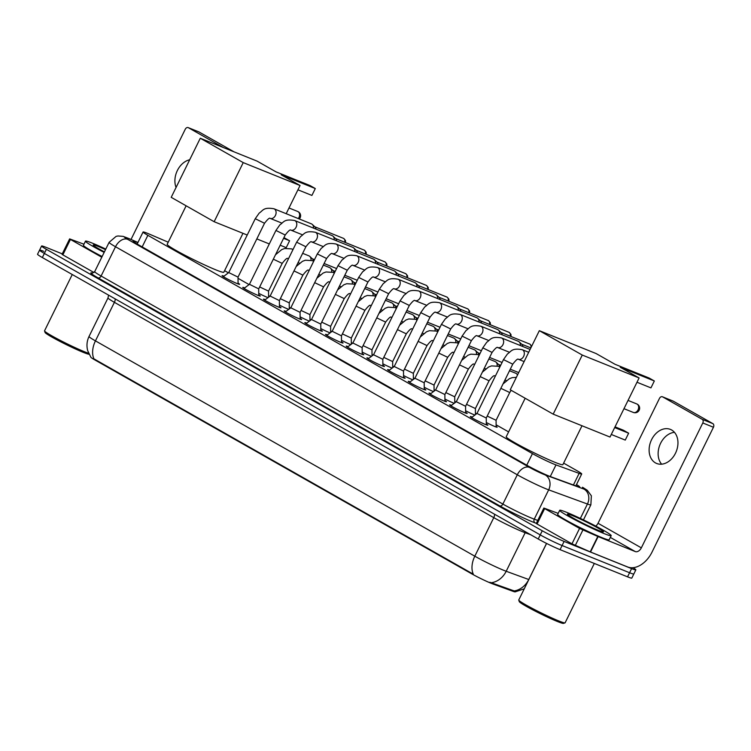 <?xml version="1.0" encoding="UTF-8"?>
<svg xmlns="http://www.w3.org/2000/svg" width="751" height="751" viewBox="0 0 751 751"><rect width="100%" height="100%" fill="white"/><g stroke="black" fill="none" stroke-linecap="round" stroke-linejoin="round"><path stroke-width="1.13" d="M496.129 426.343A9.181 0.61 -153.8 0 1 497.162 427.197A9.181 0.61 -153.8 0 1 494.89 426.54A9.181 0.61 -153.8 0 1 486.291 422.503M474.876 415.059A9.181 0.61 -153.8 0 1 474.21 414.796A9.181 0.61 -153.8 0 1 465.601 410.759M454.759 402.865A9.181 0.61 -153.8 0 1 454.777 402.874L454.712 396.791L468.371 369.051L459.49 364.855M454.195 403.315A9.181 0.61 -153.8 0 1 453.52 403.052A9.181 0.61 -153.8 0 1 444.921 399.016M434.078 391.121A9.181 0.61 -153.8 0 1 434.087 391.13L434.031 385.047M433.505 391.571A9.181 0.61 -153.8 0 1 432.839 391.309A9.181 0.61 -153.8 0 1 424.231 387.272M404.46 369.116L413.341 373.313L413.388 379.405A9.181 0.61 -153.8 0 1 413.407 379.396M412.825 379.837A9.181 0.61 -153.8 0 1 412.149 379.574A9.181 0.61 -153.8 0 1 403.54 375.538M383.78 357.382L392.66 361.569L392.698 367.661A9.181 0.61 -153.8 0 1 392.717 367.652M392.135 368.093A9.181 0.61 -153.8 0 1 391.468 367.83A9.181 0.61 -153.8 0 1 382.86 363.794M372.017 355.899A9.181 0.61 -153.8 0 1 372.036 355.908L371.97 349.825L385.62 322.085L376.749 317.889M371.454 356.35A9.181 0.61 -153.8 0 1 370.778 356.087A9.181 0.61 -153.8 0 1 362.17 352.05M350.764 344.606A9.181 0.61 -153.8 0 1 350.088 344.343A9.181 0.61 -153.8 0 1 341.489 340.306M330.074 332.871A9.181 0.61 -153.8 0 1 329.407 332.609A9.181 0.61 -153.8 0 1 320.799 328.572M309.956 320.677A9.181 0.61 -153.8 0 1 309.975 320.686L309.91 314.603L323.568 286.863L314.688 282.658M309.393 321.128A9.181 0.61 -153.8 0 1 308.717 320.865A9.181 0.61 -153.8 0 1 300.118 316.828M289.276 308.933A9.181 0.61 -153.8 0 1 289.285 308.943L289.229 302.86M288.703 309.384A9.181 0.61 -153.8 0 1 288.037 309.121A9.181 0.61 -153.8 0 1 279.428 305.084M259.658 286.929L268.539 291.116L268.586 297.218A9.181 0.61 -153.8 0 1 268.605 297.199M268.023 297.64A9.181 0.61 -153.8 0 1 267.347 297.377A9.181 0.61 -153.8 0 1 258.738 293.341M486.301 424.005A9.772 0.648 -153.8 0 1 487.859 425.197A9.772 0.648 -153.8 0 1 485.446 424.493A9.772 0.648 -153.8 0 1 475.702 419.893A9.772 0.648 -153.8 0 1 470.323 416.57A9.772 0.648 -153.8 0 1 472.219 417.077M465.611 412.261A9.772 0.648 -153.8 0 1 467.169 413.463A9.772 0.648 -153.8 0 1 464.756 412.75A9.772 0.648 -153.8 0 1 455.012 408.15A9.772 0.648 -153.8 0 1 449.633 404.836A9.772 0.648 -153.8 0 1 451.529 405.333M444.93 400.527A9.772 0.648 -153.8 0 1 446.479 401.719A9.772 0.648 -153.8 0 1 444.076 401.015A9.772 0.648 -153.8 0 1 434.331 396.415A9.772 0.648 -153.8 0 1 428.952 393.092A9.772 0.648 -153.8 0 1 430.849 393.59M424.24 388.783A9.772 0.648 -153.8 0 1 425.798 389.976A9.772 0.648 -153.8 0 1 423.386 389.271A9.772 0.648 -153.8 0 1 413.641 384.672A9.772 0.648 -153.8 0 1 408.262 381.348A9.772 0.648 -153.8 0 1 410.159 381.855M403.559 377.04A9.772 0.648 -153.8 0 1 405.108 378.232A9.772 0.648 -153.8 0 1 402.696 377.528A9.772 0.648 -153.8 0 1 392.961 372.928A9.772 0.648 -153.8 0 1 387.582 369.605A9.772 0.648 -153.8 0 1 389.478 370.112M382.869 365.296A9.772 0.648 -153.8 0 1 384.428 366.497A9.772 0.648 -153.8 0 1 382.015 365.784A9.772 0.648 -153.8 0 1 372.271 361.184A9.772 0.648 -153.8 0 1 366.892 357.87A9.772 0.648 -153.8 0 1 368.788 358.368M362.189 353.561A9.772 0.648 -153.8 0 1 363.737 354.754A9.772 0.648 -153.8 0 1 361.325 354.05A9.772 0.648 -153.8 0 1 351.581 349.45A9.772 0.648 -153.8 0 1 346.202 346.127A9.772 0.648 -153.8 0 1 348.098 346.624M341.498 341.818A9.772 0.648 -153.8 0 1 343.057 343.01A9.772 0.648 -153.8 0 1 340.644 342.306A9.772 0.648 -153.8 0 1 330.9 337.706A9.772 0.648 -153.8 0 1 325.521 334.383A9.772 0.648 -153.8 0 1 327.417 334.89M320.808 330.074A9.772 0.648 -153.8 0 1 322.367 331.266A9.772 0.648 -153.8 0 1 319.954 330.562A9.772 0.648 -153.8 0 1 310.21 325.962A9.772 0.648 -153.8 0 1 304.831 322.639A9.772 0.648 -153.8 0 1 306.727 323.146M300.128 318.33A9.772 0.648 -153.8 0 1 301.677 319.532A9.772 0.648 -153.8 0 1 299.274 318.818A9.772 0.648 -153.8 0 1 289.529 314.218A9.772 0.648 -153.8 0 1 284.15 310.905A9.772 0.648 -153.8 0 1 286.047 311.402M279.438 306.596A9.772 0.648 -153.8 0 1 280.996 307.788A9.772 0.648 -153.8 0 1 278.583 307.084A9.772 0.648 -153.8 0 1 268.839 302.484A9.772 0.648 -153.8 0 1 263.46 299.161A9.772 0.648 -153.8 0 1 265.356 299.658M258.757 294.852A9.772 0.648 -153.8 0 1 260.306 296.044A9.772 0.648 -153.8 0 1 257.893 295.34A9.772 0.648 -153.8 0 1 248.159 290.74A9.772 0.648 -153.8 0 1 242.78 287.417A9.772 0.648 -153.8 0 1 244.676 287.924M238.067 283.108A9.772 0.648 -153.8 0 1 239.625 284.3A9.772 0.648 -153.8 0 1 237.213 283.596A9.772 0.648 -153.8 0 1 227.469 278.996A9.772 0.648 -153.8 0 1 222.089 275.673A9.772 0.648 -153.8 0 1 223.986 276.18M168.224 242.197L149.346 234.105A17.217 1.145 26.2 0 0 147.327 233.261A17.217 1.145 26.2 0 0 143.075 232.012A17.217 1.145 26.2 0 0 147.872 235.326L532.45 453.613A17.217 1.145 26.2 0 0 555.993 464.916L579.134 473.374A17.217 1.145 26.2 0 0 581.706 473.975A17.217 1.145 26.2 0 0 576.909 470.661L563.625 463.123M90.805 357.147A15.499 1.023 26.2 0 0 95.133 360.086L471.515 573.717A15.499 1.023 26.2 0 0 492.694 583.893L512.952 591.29A15.499 1.023 26.2 0 0 515.261 591.835L524.254 588.812M508.615 431.9L496.12 424.803M476.622 413.735L475.43 413.059M455.932 401.992L454.749 401.325M435.251 390.257L434.059 389.581M414.561 378.513L413.379 377.837M393.881 366.77L392.689 366.094M373.191 355.026L372.008 354.359M352.501 343.291L351.318 342.616M331.82 331.548L330.628 330.872M311.13 319.804L309.947 319.128M290.449 308.06L289.257 307.394M269.759 296.326L268.576 295.65M249.079 284.582L238.029 278.311M228.388 272.838L224.587 270.679M90.862 357.223L87.679 350.623C86.412 345.732 86.872 341.02 89.04 336.457A22.962 1.521 26.2 0 0 95.443 340.879A20.089 13.34 119.6 0 0 93.95 358.865L473.318 574.196A20.089 13.34 -60.4 0 1 474.81 556.2A22.962 1.521 26.2 0 0 503.949 570.403A22.962 1.521 26.2 0 0 506.193 571.267L528.76 579.519A22.962 1.521 26.2 0 0 528.826 579.547M633.027 567.709A17.217 1.145 -153.8 0 1 635.853 569.868L633.825 573.98A17.217 1.145 -153.8 0 1 629.582 572.731L562.095 545.536A17.217 1.145 -153.8 0 1 540.241 534.89L44.365 253.434A17.217 1.145 -153.8 0 1 39.578 250.121L37.55 254.232A17.217 1.145 -153.8 0 0 42.347 257.546L538.214 539.002A17.217 1.145 -153.8 0 0 560.068 549.648L627.554 576.843A17.217 1.145 -153.8 0 0 631.807 578.092L633.825 573.98A17.217 1.145 -153.8 0 1 629.582 572.731L562.095 545.536A17.217 1.145 -153.8 0 1 540.241 534.89L44.365 253.434A17.217 1.145 -153.8 0 1 39.578 250.121A17.217 1.145 -153.8 0 1 43.821 251.369M489.859 582.26L514.182 590.934A20.089 17.057 -69.9 0 0 528.76 579.519L546.531 543.405M137.855 242.629A17.217 1.145 26.2 0 0 137.386 242.432A17.217 1.145 26.2 0 0 133.134 241.193A17.217 1.145 26.2 0 0 137.931 244.497L527.005 465.338A17.217 1.145 26.2 0 0 550.539 476.641L577.162 486.366A17.217 1.145 26.2 0 0 579.734 486.967A17.217 1.145 26.2 0 0 576.496 484.564M635.853 569.868A17.217 1.145 -153.8 0 1 631.6 568.62L564.114 541.424A17.217 1.145 -153.8 0 1 542.26 530.779L46.393 249.323A17.217 1.145 -153.8 0 1 41.596 246.009A17.217 1.145 -153.8 0 1 45.849 247.257L62.267 253.876M189.693 159.775A18.371 13.687 -68.1 0 0 176.063 187.459M101.779 257.236L70.434 239.447L62.849 254.861L62.051 254.307L69.636 238.893L70.434 239.447M93.978 272.529L62.849 254.861M198.668 131.838A2.873 2.14 111.9 0 1 198.865 131.904A2.873 2.14 111.9 0 1 199.062 131.998L188.398 127.708A2.873 2.14 -68.1 0 0 188.21 127.614A2.873 2.14 -68.1 0 0 185.272 129.219L131.021 239.475M233.918 151.786L199.062 131.998M223.263 147.496L188.398 127.708M83.971 244.206L69.636 238.893M89.059 354.247A24.68 1.633 -153.8 0 1 83.286 352.369A24.68 1.633 -153.8 0 1 59.348 341.104A24.68 1.633 -153.8 0 1 45.079 332.477L44.553 330.947A25.834 1.709 -153.8 0 1 44.553 330.815L72.256 274.519M88.609 353.27A25.834 1.709 -153.8 0 1 84.534 351.759A25.834 1.709 -153.8 0 1 59.489 339.978A25.834 1.709 -153.8 0 1 44.553 330.947M104.154 252.402A28.698 1.906 -153.8 0 1 85.473 241.155A28.698 1.906 -153.8 0 1 92.561 243.23A28.698 1.906 -153.8 0 1 105.788 249.097M102.136 256.513A28.698 1.906 -153.8 0 1 83.455 245.267L85.473 241.155M104.417 251.867A20.089 1.333 -153.8 0 1 93.199 245.051A20.089 1.333 -153.8 0 1 98.156 246.412A20.089 1.333 -153.8 0 1 105.525 249.632M242.967 233.326L223.836 272.209A31.57 2.093 -153.8 0 1 216.044 269.928A31.57 2.093 -153.8 0 1 184.558 255.058A31.57 2.093 -153.8 0 1 167.173 244.328L186.126 205.812M281.203 174.805L315.298 188.548L310.069 185.572L275.974 171.838L257.114 161.136L200.282 138.24L243.23 162.61L300.053 185.506L281.203 174.805M297.94 189.806L311.909 195.429L315.298 188.548M300.053 185.506L286.187 213.697M243.23 162.61L214.148 221.714L247.22 235.035M256.833 238.912L269.299 243.934M214.148 221.714L171.209 197.335L200.282 138.24M283.578 238.33L289.604 240.761L286.215 247.642L280.189 245.22M283.934 237.616L289.604 240.761M582.006 425.761L562.875 464.653A31.57 2.093 -153.8 0 1 555.083 462.363A31.57 2.093 -153.8 0 1 523.597 447.502A31.57 2.093 -153.8 0 1 506.212 436.772L525.174 398.246M620.242 367.248L654.337 380.982L649.108 378.016L615.013 364.282L596.153 353.571L539.331 330.675L582.269 355.054L639.101 377.95L620.242 367.248M636.979 382.24L650.948 387.873L654.337 380.982M639.101 377.95L610.019 437.054L553.187 414.148L510.248 389.778L539.331 330.675M582.269 355.054L553.187 414.148M614.675 427.572L628.643 433.196L625.254 440.086L611.286 434.463M615.031 426.85L623.414 430.229L628.643 433.196M223.329 276.678L228.755 272.566L238.02 277.119L238.076 283.934M228.745 272.566L255.256 218.71L264.521 223.272C267.656 219.236 269.525 217.593 270.116 218.363L270.116 218.363A5.163 3.849 111.9 0 0 275.448 215.396A5.163 3.849 111.9 0 0 274.528 209.078A5.163 3.849 111.9 0 0 274.322 208.947A5.163 3.849 111.9 0 0 273.984 208.778L311.412 223.864A5.163 3.849 111.9 0 1 311.759 224.033A5.163 3.849 111.9 0 1 312.332 224.455A5.163 3.849 111.9 0 1 313.524 228.126M312.332 224.455L315.091 227.055A3.727 2.779 111.9 0 1 315.964 229.102M244.019 288.422L249.435 284.31L258.71 288.863L258.757 295.678M249.435 284.31L275.936 230.454L285.211 235.016C288.346 230.97 290.205 229.337 290.806 230.106L290.806 230.106A5.163 3.849 111.9 0 0 296.138 227.14A5.163 3.849 111.9 0 0 295.218 220.822A5.163 3.849 111.9 0 0 295.012 220.691A5.163 3.849 111.9 0 0 294.664 220.522L332.102 235.607A5.163 3.849 111.9 0 1 332.449 235.776A5.163 3.849 111.9 0 1 333.022 236.199A5.163 3.849 111.9 0 1 334.214 239.86M333.022 236.199L335.781 238.799A3.727 2.779 111.9 0 1 336.645 240.846M264.699 300.156L270.125 296.044L279.391 300.607L279.447 307.412M270.125 296.054L296.626 242.188L305.892 246.75C309.027 242.714 310.895 241.08 311.487 241.85L311.487 241.85A5.163 3.849 111.9 0 0 316.819 238.884A5.163 3.849 111.9 0 0 315.899 232.557A5.163 3.849 111.9 0 0 315.692 232.434A5.163 3.849 111.9 0 0 315.354 232.266L352.792 247.351A5.163 3.849 111.9 0 1 353.13 247.52A5.163 3.849 111.9 0 1 353.712 247.943A5.163 3.849 111.9 0 1 354.894 251.604M353.712 247.943L356.472 250.543A3.727 2.779 111.9 0 1 357.335 252.589M285.389 311.9L290.806 307.788L300.081 312.341M290.806 307.797L317.307 253.932L326.582 258.494C329.717 254.458 331.585 252.824 332.177 253.594L332.177 253.594A5.163 3.849 111.9 0 0 337.509 250.618A5.163 3.849 111.9 0 0 336.589 244.3A5.163 3.849 111.9 0 0 336.382 244.169A5.163 3.849 111.9 0 0 336.035 244.009L373.472 259.095A5.163 3.849 111.9 0 1 373.82 259.255A5.163 3.849 111.9 0 1 374.392 259.686A5.163 3.849 111.9 0 1 375.584 263.348M374.392 259.686L377.152 262.277A3.727 2.779 111.9 0 1 378.016 264.324M311.505 319.522L320.771 324.085L320.818 330.9M306.07 323.643L311.496 319.532L337.997 265.676L347.272 270.238C350.398 266.201 352.266 264.559 352.867 265.328L352.867 265.328A5.163 3.849 111.9 0 0 358.199 262.362A5.163 3.849 111.9 0 0 357.279 256.044A5.163 3.849 111.9 0 0 357.072 255.913A5.163 3.849 111.9 0 0 356.725 255.744L394.162 270.829A5.163 3.849 111.9 0 1 394.5 270.998A5.163 3.849 111.9 0 1 395.082 271.421A5.163 3.849 111.9 0 1 396.265 275.091M395.082 271.421L397.842 274.021A3.727 2.779 111.9 0 1 398.706 276.068M326.76 335.387L332.186 331.275L341.452 335.828L341.508 342.644M332.177 331.275L358.678 277.419L367.952 281.982C371.088 277.936 372.956 276.302 373.547 277.072L373.547 277.072A5.163 3.849 111.9 0 0 378.88 274.106A5.163 3.849 111.9 0 0 377.96 267.788A5.163 3.849 111.9 0 0 377.753 267.656A5.163 3.849 111.9 0 0 377.406 267.487L414.843 282.573A5.163 3.849 111.9 0 1 415.19 282.742A5.163 3.849 111.9 0 1 415.763 283.165A5.163 3.849 111.9 0 1 416.955 286.826M415.763 283.165L418.523 285.765A3.727 2.779 111.9 0 1 419.387 287.811M347.441 347.122L352.867 343.01L362.142 347.572L362.189 354.378M352.867 343.019L379.368 289.154L388.642 293.716C391.778 289.679 393.637 288.046 394.237 288.816L394.237 288.816A5.163 3.849 111.9 0 0 399.57 285.849A5.163 3.849 111.9 0 0 398.65 279.522A5.163 3.849 111.9 0 0 398.443 279.4A5.163 3.849 111.9 0 0 398.096 279.231L435.533 294.317A5.163 3.849 111.9 0 1 435.88 294.486A5.163 3.849 111.9 0 1 436.453 294.908A5.163 3.849 111.9 0 1 437.645 298.569M436.453 294.908L439.213 297.509A3.727 2.779 111.9 0 1 440.077 299.555M368.131 358.865L373.557 354.754L382.822 359.307L382.879 366.122M373.547 354.763L400.058 300.898L409.323 305.46C412.459 301.423 414.327 299.79 414.918 300.56L414.918 300.56A5.163 3.849 111.9 0 0 420.25 297.584A5.163 3.849 111.9 0 0 419.33 291.266A5.163 3.849 111.9 0 0 419.124 291.135A5.163 3.849 111.9 0 0 418.786 290.975L456.214 306.061A5.163 3.849 111.9 0 1 456.561 306.22A5.163 3.849 111.9 0 1 457.134 306.652A5.163 3.849 111.9 0 1 458.326 310.313M457.134 306.652L459.894 309.243A3.727 2.779 111.9 0 1 460.767 311.29M388.821 370.609L394.237 366.497L403.512 371.05L403.559 377.866M394.237 366.497L420.738 312.641L430.013 317.204C433.149 313.167 435.007 311.524 435.608 312.294L435.608 312.294A5.163 3.849 111.9 0 0 440.94 309.328A5.163 3.849 111.9 0 0 440.02 303.01A5.163 3.849 111.9 0 0 439.814 302.878A5.163 3.849 111.9 0 0 439.466 302.709L476.904 317.795A5.163 3.849 111.9 0 1 477.251 317.964A5.163 3.849 111.9 0 1 477.824 318.386A5.163 3.849 111.9 0 1 479.016 322.057M477.824 318.386L480.584 320.987A3.727 2.779 111.9 0 1 481.447 323.033M409.502 382.353L414.928 378.241L424.193 382.794M414.928 378.241L441.428 324.385L450.694 328.947C453.829 324.901 455.697 323.268 456.289 324.038L456.289 324.038A5.163 3.849 111.9 0 0 461.621 321.071A5.163 3.849 111.9 0 0 460.71 314.753A5.163 3.849 111.9 0 0 460.504 314.622A5.163 3.849 111.9 0 0 460.156 314.453L497.594 329.539A5.163 3.849 111.9 0 1 497.932 329.708A5.163 3.849 111.9 0 1 498.514 330.13A5.163 3.849 111.9 0 1 499.697 333.791M498.514 330.13L501.274 332.731A3.727 2.779 111.9 0 1 502.137 334.777M430.192 394.087L435.608 389.976L444.883 394.538L444.93 401.344M435.608 389.985L462.109 336.119L471.384 340.682C474.519 336.645 476.387 335.012 476.979 335.781L476.979 335.781A5.163 3.849 111.9 0 0 482.311 332.815A5.163 3.849 111.9 0 0 481.391 326.488A5.163 3.849 111.9 0 0 481.184 326.366A5.163 3.849 111.9 0 0 480.837 326.197L518.274 341.283A5.163 3.849 111.9 0 1 518.622 341.452A5.163 3.849 111.9 0 1 519.194 341.874A5.163 3.849 111.9 0 1 520.387 345.535M519.194 341.874L521.954 344.474A3.727 2.779 111.9 0 1 522.818 346.521M456.308 401.719L465.573 406.272L465.62 413.088M471.562 417.575L476.988 413.463L486.254 418.016L486.31 424.831M302.662 253.331L308.914 255.847A5.163 3.849 111.9 0 1 309.252 256.016A5.163 3.849 111.9 0 1 309.834 256.438A5.163 3.849 111.9 0 1 311.008 260.203M309.834 256.438L312.594 259.039A3.727 2.779 111.9 0 1 313.458 261.085M280.348 298.673L289.219 302.869L302.878 275.119L294.007 270.923M323.343 265.065L329.595 267.591A5.163 3.849 111.9 0 1 329.942 267.75A5.163 3.849 111.9 0 1 330.515 268.182A5.163 3.849 111.9 0 1 331.698 271.937M330.515 268.182L333.275 270.773A3.727 2.779 111.9 0 1 334.139 272.82M301.038 310.416L309.91 314.613M344.033 276.809L350.285 279.325A5.163 3.849 111.9 0 1 350.633 279.494A5.163 3.849 111.9 0 1 351.205 279.916A5.163 3.849 111.9 0 1 352.388 283.681M351.205 279.916L353.965 282.517A3.727 2.779 111.9 0 1 354.829 284.563M321.719 322.151L330.6 326.347L330.647 332.44M364.723 288.553L370.966 291.069A5.163 3.849 111.9 0 1 371.313 291.238A5.163 3.849 111.9 0 1 371.886 291.66A5.163 3.849 111.9 0 1 373.069 295.425M371.886 291.66L374.646 294.261A3.727 2.779 111.9 0 1 375.519 296.307M342.409 333.895L351.28 338.081L351.327 344.183M385.404 300.297L391.656 302.813A5.163 3.849 111.9 0 1 392.003 302.982A5.163 3.849 111.9 0 1 392.576 303.404A5.163 3.849 111.9 0 1 393.759 307.168M392.576 303.404L395.336 306.004A3.727 2.779 111.9 0 1 396.199 308.051M363.09 345.638L371.97 349.835M406.094 312.031L412.346 314.556A5.163 3.849 111.9 0 1 412.684 314.716A5.163 3.849 111.9 0 1 413.266 315.148A5.163 3.849 111.9 0 1 414.439 318.903M413.266 315.148L416.026 317.739A3.727 2.779 111.9 0 1 416.889 319.785M426.775 323.775L433.027 326.291A5.163 3.849 111.9 0 1 433.374 326.46A5.163 3.849 111.9 0 1 433.947 326.882A5.163 3.849 111.9 0 1 435.129 330.647M433.947 326.882L436.706 329.482A3.727 2.779 111.9 0 1 437.57 331.529M447.465 335.519L453.717 338.034A5.163 3.849 111.9 0 1 454.055 338.203A5.163 3.849 111.9 0 1 454.637 338.626A5.163 3.849 111.9 0 1 455.81 342.39M454.637 338.626L457.397 341.226A3.727 2.779 111.9 0 1 458.26 343.273M425.15 380.86L434.022 385.066L447.68 357.307L438.809 353.111M468.145 347.262L474.397 349.778A5.163 3.849 111.9 0 1 474.745 349.947A5.163 3.849 111.9 0 1 475.317 350.37A5.163 3.849 111.9 0 1 476.5 354.134M475.317 350.37L478.077 352.97A3.727 2.779 111.9 0 1 478.941 355.016M445.841 392.604L454.712 396.8M488.835 358.997L495.087 361.522A5.163 3.849 111.9 0 1 495.435 361.682A5.163 3.849 111.9 0 1 496.007 362.113A5.163 3.849 111.9 0 1 497.19 365.868M496.007 362.113L498.767 364.704A3.727 2.779 111.9 0 1 499.631 366.751M466.521 404.348L475.402 408.535L475.449 414.627M509.525 370.741L515.768 373.256A5.163 3.849 111.9 0 1 516.115 373.425A5.163 3.849 111.9 0 1 516.688 373.848A5.163 3.849 111.9 0 1 517.505 375.031M487.211 416.082L496.082 420.278L496.139 427.009M661.631 464.184A18.371 13.687 111.9 0 1 659.857 444.958A18.371 13.687 111.9 0 1 674.464 432.332M671.629 429.994A18.371 13.687 -68.1 0 0 670.399 429.403A18.371 13.687 -68.1 0 0 651.201 440.49A18.371 13.687 -68.1 0 0 655.445 462.888A18.371 13.687 -68.1 0 0 656.674 463.48A18.371 13.687 -68.1 0 0 675.872 452.393A18.371 13.687 -68.1 0 0 671.629 429.994M579.565 528.422L598.125 536.59L590.539 552.013L571.971 543.837L579.565 528.422L544.644 508.605L537.059 524.02L536.261 523.475L543.846 508.052L544.644 508.605M571.971 543.837L537.059 524.02M590.539 552.013L627.676 566.977A22.962 15.245 119.6 0 0 651.999 552.145L713.45 427.253L702.795 422.963L641.345 547.855A5.736 3.811 -60.4 0 1 635.262 551.563L598.125 536.59M672.877 401.006A2.873 2.14 111.9 0 1 673.074 401.072A2.873 2.14 111.9 0 1 673.272 401.165L662.617 396.866A2.873 2.14 -68.1 0 0 662.42 396.772A2.873 2.14 -68.1 0 0 659.481 398.377L598.031 523.269A5.736 3.811 -60.4 0 1 595.759 526.094M702.795 422.963A2.873 2.14 -68.1 0 0 702.194 419.33L712.849 423.63L673.272 401.165M712.849 423.63A2.873 2.14 111.9 0 1 713.45 427.253M702.194 419.33L662.617 396.866M558.181 513.365L543.846 508.052M594.323 563.447L565.118 622.795A25.834 1.709 -153.8 0 1 565.015 622.87L563.485 623.386A24.68 1.633 -153.8 0 1 557.495 621.528A24.68 1.633 -153.8 0 1 533.567 610.263A24.68 1.633 -153.8 0 1 519.288 601.635L518.763 600.105A25.834 1.709 -153.8 0 1 518.763 599.983L546.587 543.433M565.015 622.87A25.834 1.709 -153.8 0 1 558.744 620.927A25.834 1.709 -153.8 0 1 533.698 609.136A25.834 1.709 -153.8 0 1 518.763 600.105M604.104 533.585A28.698 1.906 -153.8 0 1 575.491 520.077A28.698 1.906 -153.8 0 1 559.683 510.314A28.698 1.906 -153.8 0 1 566.77 512.389A28.698 1.906 -153.8 0 1 595.393 525.907A28.698 1.906 -153.8 0 1 611.192 535.66A28.698 1.906 -153.8 0 1 604.104 533.585M611.192 535.66L609.164 539.772A28.698 1.906 -153.8 0 1 602.086 537.697A28.698 1.906 -153.8 0 1 573.464 524.189A28.698 1.906 -153.8 0 1 557.664 514.426L559.683 510.314M572.365 515.571A20.089 1.333 -153.8 0 1 592.952 525.315A20.089 1.333 -153.8 0 1 603.391 531.924A20.089 1.333 -153.8 0 1 598.509 530.403A20.089 1.333 -153.8 0 1 579.03 521.241A20.089 1.333 -153.8 0 1 567.409 514.219A20.089 1.333 -153.8 0 1 572.365 515.571M512.952 591.29L513.318 590.549M492.694 583.893L493.06 583.152M471.515 573.717L471.759 573.22M95.133 360.086L95.377 359.579M142.174 246.91L147.872 235.326M573.417 484.996L579.134 473.374M550.267 476.538L555.993 464.916M526.751 465.198L532.45 453.613M494.58 514.228A5.736 3.811 -60.4 0 1 493.773 517.655L114.405 302.334A22.962 1.521 -153.8 0 1 108.013 297.912L89.04 336.457M491.511 582.701A20.089 17.057 -69.9 0 0 506.193 571.267L525.156 532.731A22.962 1.521 -153.8 0 1 522.921 531.858A22.962 1.521 -153.8 0 1 493.773 517.655L474.81 556.2L95.443 340.879L114.405 302.334A5.736 3.811 -60.4 0 0 115.213 298.898M538.214 539.002L542.26 530.779M560.068 549.648L564.114 541.424M42.347 257.546L46.393 249.323M627.554 576.843L631.6 568.62M530.788 534.787L525.156 532.731A5.736 4.872 110.1 0 1 525.662 531.877M137.921 242.479L128.656 238.508A11.481 0.76 26.2 0 0 127.313 237.945A11.481 0.76 26.2 0 0 127.67 239.325L529.446 467.366A11.481 0.76 26.2 0 0 544.015 474.472A11.481 0.76 26.2 0 0 545.142 474.904L583.912 489.07A11.481 0.76 26.2 0 0 582.429 487.258L583.029 487.559A11.481 7.623 -60.4 0 0 582.429 487.258M583.443 519.899L590.868 504.813A22.962 1.521 -153.8 0 1 587.442 504.024L548.671 489.849A22.962 1.521 -153.8 0 1 546.428 488.985A22.962 1.521 -153.8 0 1 517.289 474.782L115.513 246.741A22.962 1.521 -153.8 0 1 109.12 242.329L94.701 271.618A22.962 1.521 26.2 0 0 101.094 276.03L502.87 504.081A22.962 1.521 26.2 0 0 532.008 518.284A22.962 1.521 26.2 0 0 534.252 519.148L537.763 520.424M536.336 523.325L535.134 522.884A25.834 1.709 -153.8 0 1 499.828 505.93L98.062 277.889A2.873 1.906 119.6 0 0 101.094 276.03L115.513 246.741A11.481 7.623 -60.4 0 1 127.67 239.325M535.134 522.884A2.873 2.441 110.1 0 1 534.252 519.148L548.671 489.849A11.481 9.744 -69.9 0 0 545.142 474.904M98.062 277.889A25.834 1.709 -153.8 0 1 92.608 273.111M529.446 467.366A11.481 7.623 -60.4 0 0 517.289 474.782L502.87 504.081A2.873 1.906 119.6 0 1 499.828 505.93M583.912 489.07A11.481 9.744 -69.9 0 1 587.442 504.024L580.354 518.425M128.656 238.508A11.481 7.097 -66.8 0 0 128.121 238.236L137.94 242.442M298.278 218.569A4.59 3.417 -68.1 0 0 299.001 217.452A4.59 3.417 -68.1 0 0 298.034 211.641A4.59 3.417 -68.1 0 0 297.725 211.491A4.59 3.417 -68.1 0 0 297.405 211.388M633.027 412.308A4.59 3.417 -68.1 0 0 633.337 412.449A4.59 3.417 -68.1 0 0 638.04 409.886A4.59 3.417 -68.1 0 0 637.073 404.085A4.59 3.417 -68.1 0 0 636.773 403.935A4.59 3.417 -68.1 0 0 636.444 403.831M343.076 238.189A3.727 2.779 111.9 0 1 343.338 238.274A3.727 2.779 111.9 0 1 343.592 238.396A3.727 2.779 111.9 0 1 344.709 242.235M314.8 226.774L343.789 238.489A3.727 2.478 119.6 0 0 343.592 238.396M363.766 249.933A3.727 2.779 111.9 0 1 364.028 250.017A3.727 2.779 111.9 0 1 364.282 250.139A3.727 2.779 111.9 0 1 365.399 253.979M335.481 238.518L364.479 250.233A3.727 2.478 119.6 0 0 364.282 250.139M384.456 261.677A3.727 2.779 111.9 0 1 384.719 261.761A3.727 2.779 111.9 0 1 384.963 261.883A3.727 2.779 111.9 0 1 386.08 265.723M356.171 250.261L385.16 261.977A3.727 2.478 119.6 0 0 384.963 261.883M405.136 273.42A3.727 2.779 111.9 0 1 405.399 273.505A3.727 2.779 111.9 0 1 405.653 273.627A3.727 2.779 111.9 0 1 406.77 277.457M376.852 262.005L405.85 273.721A3.727 2.478 119.6 0 0 405.653 273.627M425.826 285.155A3.727 2.779 111.9 0 1 426.089 285.239A3.727 2.779 111.9 0 1 426.333 285.361A3.727 2.779 111.9 0 1 427.45 289.201M397.542 273.74L426.53 285.455A3.727 2.478 119.6 0 0 426.333 285.361M446.507 296.898A3.727 2.779 111.9 0 1 446.77 296.983A3.727 2.779 111.9 0 1 447.023 297.105A3.727 2.779 111.9 0 1 448.14 300.944M418.232 285.483L447.22 297.199A3.727 2.478 119.6 0 0 447.023 297.105M467.197 308.642A3.727 2.779 111.9 0 1 467.46 308.727A3.727 2.779 111.9 0 1 467.704 308.849A3.727 2.779 111.9 0 1 468.821 312.688M438.913 297.227L467.911 308.943A3.727 2.478 119.6 0 0 467.704 308.849M487.878 320.386A3.727 2.779 111.9 0 1 488.141 320.47A3.727 2.779 111.9 0 1 488.394 320.593A3.727 2.779 111.9 0 1 489.511 324.423M459.603 308.971L488.591 320.686A3.727 2.478 119.6 0 0 488.394 320.593M508.568 332.12A3.727 2.779 111.9 0 1 508.831 332.205A3.727 2.779 111.9 0 1 509.084 332.327A3.727 2.779 111.9 0 1 510.201 336.166M480.283 320.705L509.281 332.421A3.727 2.478 119.6 0 0 509.084 332.327M529.258 343.864A3.727 2.779 111.9 0 1 529.521 343.949A3.727 2.779 111.9 0 1 529.765 344.071A3.727 2.779 111.9 0 1 530.919 347.76M500.973 332.449L529.962 344.165A3.727 2.478 119.6 0 0 529.765 344.071M450.872 405.831L456.298 401.719L482.799 347.863L492.074 352.426C495.2 348.389 497.068 346.755 497.669 347.525L509.375 352.238M482.799 347.863L486.751 342.24C490.703 339.677 490.825 336.091 501.527 337.941A5.163 3.849 111.9 0 1 501.875 338.1A5.163 3.849 111.9 0 1 502.081 338.232A5.163 3.849 111.9 0 1 503.001 344.549A5.163 3.849 111.9 0 1 497.669 347.525M476.979 413.463L503.48 359.607L512.755 364.169C515.89 360.133 517.758 358.49 518.35 359.26L524.123 361.588M503.48 359.607L507.432 353.984C511.393 351.421 511.515 347.835 522.208 349.675A5.163 3.849 111.9 0 1 522.555 349.844A5.163 3.849 111.9 0 1 522.762 349.975A5.163 3.849 111.9 0 1 523.682 356.293A5.163 3.849 111.9 0 1 518.35 359.26M273.317 259.179L282.198 263.376L268.539 291.135M275.495 254.767L281.775 249.567L284.676 248.497L291.651 248.891A5.163 3.849 111.9 0 1 291.998 249.06A5.163 3.849 111.9 0 1 292.205 249.182A5.163 3.849 111.9 0 1 292.871 249.811M288.525 258.663A5.163 3.849 111.9 0 1 287.793 258.475L288.478 258.748M296.176 266.502L302.465 261.31L305.366 260.231L312.341 260.635A5.163 3.849 111.9 0 1 312.679 260.794A5.163 3.849 111.9 0 1 312.885 260.926A5.163 3.849 111.9 0 1 313.561 261.555M309.205 270.407A5.163 3.849 111.9 0 1 308.473 270.219L309.159 270.491M316.866 278.245L323.155 273.045L326.047 271.975L333.022 272.369A5.163 3.849 111.9 0 1 333.369 272.538A5.163 3.849 111.9 0 1 333.575 272.669A5.163 3.849 111.9 0 1 334.251 273.298M329.896 282.141A5.163 3.849 111.9 0 1 329.163 281.954L329.849 282.235M335.378 294.401L344.249 298.607L330.6 326.356M337.546 289.989L343.836 284.789L346.737 283.718L353.712 284.113A5.163 3.849 111.9 0 1 354.05 284.282A5.163 3.849 111.9 0 1 354.256 284.413A5.163 3.849 111.9 0 1 354.932 285.033M350.576 293.885A5.163 3.849 111.9 0 1 349.844 293.697L350.539 293.979M356.058 306.145L364.939 310.341L351.28 338.1M358.236 301.733L364.526 296.532L367.417 295.462L374.392 295.856A5.163 3.849 111.9 0 1 374.74 296.025A5.163 3.849 111.9 0 1 374.946 296.147A5.163 3.849 111.9 0 1 375.622 296.776M371.266 305.629A5.163 3.849 111.9 0 1 370.534 305.441L371.219 305.713M378.917 313.467L385.207 308.276L388.107 307.197L395.082 307.6A5.163 3.849 111.9 0 1 395.43 307.76A5.163 3.849 111.9 0 1 395.636 307.891A5.163 3.849 111.9 0 1 396.303 308.52M391.947 317.373A5.163 3.849 111.9 0 1 391.215 317.185L391.909 317.457M397.439 329.623L406.31 333.829L392.651 361.578M399.607 325.211L405.897 320.01L408.797 318.94L415.763 319.335A5.163 3.849 111.9 0 1 416.11 319.504A5.163 3.849 111.9 0 1 416.317 319.635A5.163 3.849 111.9 0 1 416.993 320.264M412.637 329.107A5.163 3.849 111.9 0 1 411.905 328.919L412.59 329.201M418.119 341.367L427 345.573L413.341 373.322M420.297 336.955L426.577 331.754L429.478 330.684L436.453 331.078A5.163 3.849 111.9 0 1 436.8 331.247A5.163 3.849 111.9 0 1 437.007 331.379A5.163 3.849 111.9 0 1 437.673 331.998M433.327 340.851A5.163 3.849 111.9 0 1 432.595 340.663L433.28 340.945M440.978 348.699L447.267 343.498L450.168 342.428L457.143 342.822A5.163 3.849 111.9 0 1 457.481 342.991A5.163 3.849 111.9 0 1 457.688 343.113A5.163 3.849 111.9 0 1 458.363 343.742M454.008 352.595A5.163 3.849 111.9 0 1 453.275 352.407L453.961 352.679M461.668 360.433L467.957 355.242L470.849 354.162L477.824 354.566A5.163 3.849 111.9 0 1 478.171 354.725A5.163 3.849 111.9 0 1 478.378 354.857A5.163 3.849 111.9 0 1 479.054 355.486M474.698 364.338A5.163 3.849 111.9 0 1 473.965 364.151L474.651 364.423M480.18 376.589L489.051 380.795L475.402 408.544M482.349 372.177L488.638 366.976L491.539 365.906L498.514 366.3A5.163 3.849 111.9 0 1 498.852 366.469A5.163 3.849 111.9 0 1 499.058 366.601A5.163 3.849 111.9 0 1 499.734 367.23M495.378 376.073A5.163 3.849 111.9 0 1 494.646 375.885L495.341 376.167M500.861 388.333L509.741 392.538L496.082 420.288M641.345 547.855L598.031 523.269M635.262 551.563L610.328 537.406M590.202 551.872L597.787 536.458M582.87 530.056L575.285 545.479M137.151 244.056L143.075 232.012M575.848 485.888L581.706 473.975M108.576 295.134L108.013 297.912M128.121 238.236L123.08 236.368L117.982 235.974L116.086 236.387L109.12 242.329M92.326 273.111L94.701 271.618M41.596 246.009L39.578 250.121M590.868 504.813L591.366 495.791L587.254 490.253L583.029 487.559M198.865 131.904L188.21 127.614M299.283 218.973A4.59 4.59 0 0 0 297.725 211.491L289.004 207.98M623.978 408.685L633.337 412.449A4.59 4.59 0 0 0 639.185 410.187A4.59 4.59 0 0 0 636.773 403.935L628.043 400.414M270.116 218.363L281.822 223.085M238.02 277.128L264.521 223.272M273.984 208.778C263.282 206.938 263.16 210.524 259.208 213.087L255.256 218.71M345.582 242.582L345.46 240.48L343.789 238.489M290.806 230.106L302.512 234.828M258.71 288.872L285.211 235.016M294.664 220.522C283.962 218.672 283.85 222.268 279.888 224.831L275.936 230.454M366.272 254.326L366.15 252.223L364.479 250.233M311.487 241.85L323.202 246.563M279.391 300.616L305.892 246.75M315.354 232.266C304.653 230.416 304.53 234.012 300.578 236.565L296.626 242.188M386.953 266.07L386.831 263.967L385.16 261.977M332.177 253.594L343.883 258.306M326.582 258.494L300.081 312.36L300.128 319.156M336.035 244.009C325.343 242.16 325.221 245.746 321.259 248.309L317.307 253.932M407.643 277.814L407.521 275.711L405.85 273.721M352.867 265.328L364.573 270.05M320.761 324.094L347.272 270.238M356.725 255.744C346.023 253.904 345.901 257.49 341.949 260.053L337.997 265.676M428.323 289.548L428.201 287.445L426.53 285.455M373.547 277.072L385.254 281.794M341.452 335.838L367.952 281.982M377.406 267.487C366.713 265.638 366.591 269.233 362.63 271.796L358.678 277.419M449.014 301.292L448.891 299.189L447.22 297.199M394.237 288.816L405.944 293.528M362.132 347.582L388.642 293.716M398.096 279.231C387.394 277.382 387.281 280.977 383.32 283.531L379.368 289.154M469.694 313.036L469.582 310.933L467.911 308.943M414.918 300.56L426.624 305.272M382.822 359.325L409.323 305.46M418.786 290.975C408.084 289.126 407.962 292.712 404.01 295.274L400.058 300.898M490.384 324.779L490.262 322.677L488.591 320.686M435.608 312.294L447.314 317.016M403.512 371.06L430.013 317.204M439.466 302.709C428.765 300.869 428.652 304.455 424.69 307.018L420.738 312.641M511.074 336.514L510.952 334.411L509.281 332.421M456.289 324.038L468.004 328.76M450.694 328.947L424.193 382.803L424.249 389.609M460.156 314.453C449.455 312.604 449.333 316.199 445.381 318.762L441.428 324.385M531.67 346.249L529.962 344.165M476.979 335.781L488.685 340.494M444.883 394.547L471.384 340.682M480.837 326.197C470.145 324.348 470.023 327.943 466.061 330.496L462.109 336.119M530.854 347.901L521.654 344.193M465.564 406.291L492.074 352.426M501.527 337.941L530.093 349.45M486.254 418.025L512.755 364.169M522.208 349.675L528.695 352.294M298.091 262.625L299.499 263.188M287.793 258.475L287.793 258.475C287.192 257.706 285.324 259.339 282.198 263.376M291.651 248.891L293.05 249.454M336.589 268.539L324.113 263.517M314.5 259.639L312.294 258.757M318.771 274.368L320.179 274.932M308.473 270.219L308.473 270.219C307.882 269.449 306.014 271.083 302.878 275.119M312.341 260.635L313.74 261.198M357.269 280.283L344.793 275.26M335.19 271.383L332.984 270.501M339.461 286.103L340.87 286.675M329.163 281.954L329.163 281.954C328.562 281.184 326.704 282.827 323.568 286.863M333.022 272.369L334.42 272.942M377.96 292.026L365.484 286.995M355.871 283.127L353.665 282.235M360.142 297.847L361.55 298.419M349.844 293.697L349.844 293.697C349.253 292.928 347.384 294.561 344.249 298.607M353.712 284.113L355.11 284.676M398.64 303.77L386.174 298.738M376.561 294.871L374.355 293.979M380.832 309.59L382.24 310.154M370.534 305.441L370.534 305.441C369.933 304.671 368.074 306.305 364.939 310.341M374.392 295.856L375.791 296.42M419.33 315.504L406.854 310.482M397.241 306.605L395.035 305.723M401.513 321.334L402.93 321.897M391.215 317.185L391.215 317.185C390.623 316.415 388.755 318.048 385.62 322.085M395.082 307.6L396.481 308.163M440.011 327.248L427.544 322.226M417.931 318.349L415.725 317.466M422.203 333.069L423.611 333.641M411.905 328.919L411.905 328.919C411.313 328.149 409.445 329.792 406.31 333.829M415.763 319.335L417.171 319.907M460.701 338.992L448.225 333.96M438.612 330.093L436.406 329.201M442.893 344.812L444.301 345.385M432.595 340.663L432.595 340.663C431.994 339.893 430.126 341.527 427 345.573M436.453 331.078L437.852 331.642M481.391 350.736L468.915 345.704M459.302 341.836L457.096 340.945M463.574 356.556L464.982 357.119M453.275 352.407L453.275 352.407C452.684 351.637 450.816 353.27 447.68 357.307M457.143 342.822L458.542 343.385M502.072 362.47L489.596 357.448M479.992 353.571L477.786 352.688M484.264 368.3L485.672 368.863M473.965 364.151L473.965 364.151C473.365 363.381 471.506 365.014 468.371 369.051M477.824 354.566L479.222 355.129M518.706 372.58L510.286 369.192M500.673 365.315L498.467 364.432M504.944 380.034L506.352 380.607M494.646 375.885L494.646 375.885C494.055 375.115 492.187 376.749 489.051 380.795M498.514 366.3L499.913 366.863M517.646 374.749L516.688 373.848M516.369 377.34L512.22 377.65L509.328 378.72L503.039 383.921M511.168 390.304L509.741 392.538M673.074 401.072L662.42 396.772"/></g></svg>
